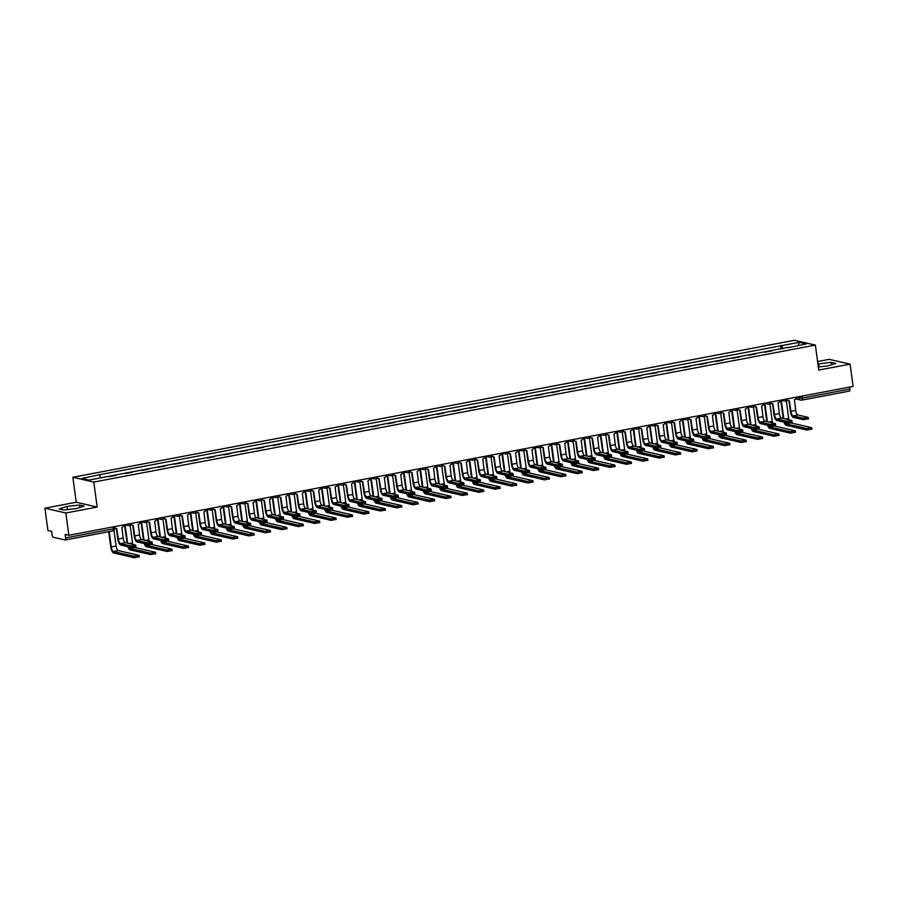 <?xml version="1.0" encoding="UTF-8"?>
<svg xmlns="http://www.w3.org/2000/svg" width="898" height="898" viewBox="0 0 898 898"><rect width="100%" height="100%" fill="white"/><g stroke="black" fill="none" stroke-linecap="round" stroke-linejoin="round"><path stroke-width="1.35" d="M44.9 508.189L65.835 512.994L68.854 535.287L853.1 386.421L850.08 364.128L818.751 370.077L815.373 345.09L794.438 340.286L72.861 477.265L76.24 502.24L44.9 508.189L47.92 530.482L51.624 531.335L52.095 534.804A2.279 0.797 -100.7 0 0 53.229 537.24L65.083 539.956A2.279 0.797 -100.7 0 0 65.206 539.967A2.279 0.797 -100.7 0 0 65.61 537.913L113.249 528.866L114.675 528.372L114.439 526.632M850.08 364.128L829.146 359.323L817.595 361.512M65.835 512.994L97.175 507.044L93.796 482.069L815.373 345.09M68.854 535.287L65.15 534.433L65.61 537.913M849.598 387.083L849.867 389.047A2.279 0.797 79.3 0 1 849.452 391.09A2.279 0.797 79.3 0 1 849.328 391.09L801.925 400.093M764.726 352.207L772.145 350.792M755.734 353.913L748.797 355.226M739.335 357.022L732.398 358.347M722.935 360.143L715.987 361.456M706.524 363.252L699.587 364.566M690.124 366.362L683.187 367.686M673.713 369.482L666.776 370.795M657.314 372.591L650.376 373.916M640.914 375.712L633.966 377.025M624.503 378.821L617.566 380.135M608.103 381.931L601.166 383.255M591.692 385.051L584.755 386.365M575.292 388.161L568.355 389.485M558.893 391.281L551.944 392.594M542.482 394.39L535.545 395.704M526.082 397.511L519.145 398.824M509.671 400.62L502.734 401.934M493.271 403.73L486.334 405.054M476.872 406.85L469.923 408.163M460.461 409.959L453.524 411.284M444.061 413.08L437.124 414.393M427.65 416.189L420.713 417.503M411.25 419.299L404.313 420.623M394.851 422.419L387.902 423.733M378.44 425.529L371.503 426.853M362.04 428.649L355.103 429.962M345.629 431.758L338.692 433.072M329.229 434.868L322.292 436.192M312.83 437.988L305.881 439.302M296.419 441.098L289.482 442.422M280.019 444.218L273.082 445.531M263.608 447.327L256.671 448.641M247.208 450.437L240.271 451.761M230.808 453.557L223.86 454.871M214.398 456.667L207.46 457.991M197.998 459.787L191.061 461.101M181.587 462.897L174.65 464.21M165.187 466.017L158.25 467.33M148.787 469.126L141.839 470.44M132.376 472.236L125.439 473.56M115.977 475.356L109.04 476.67M783.067 348.727L781.619 345.64L799.287 342.284L806.314 343.9L788.534 347.683M781.619 345.64L98.6 474.874L81.909 478.454L88.947 480.071L788.646 347.245M72.861 477.265L93.796 482.069M818.325 366.968L827.978 365.89L835.802 363.432L831.133 362.354L817.921 363.982M76.24 502.24L97.175 507.044M63.859 509.963L76.33 508.571L84.154 506.113L79.484 505.035L67.002 506.427L59.189 508.897L63.859 509.963M781.125 349.086L780.631 345.416M99.577 475.109L100.845 477.815M799.287 342.284L798.21 345.438M819.077 366.878L818.65 363.746M831.458 364.79L831.133 362.354M67.429 509.559L67.002 506.427M79.81 507.471L79.484 505.035M808.301 418.782L803.463 419.703L803.272 418.244L808.29 417.435L797.873 414.977A4.277 1.493 79.3 0 1 795.729 410.42L794.449 399.745A2.279 2.122 102.9 0 0 796.268 397.208M788.938 400.755L790.352 411.205A5.77 2.009 -100.7 0 0 793.226 417.357L803.463 419.703M788.22 400.631A2.279 2.122 -77.1 0 1 786.738 399.767M786.94 399.127A2.279 2.122 102.9 0 0 789.297 400.721L790.891 411.34A4.277 1.493 79.3 0 0 793.035 415.897L803.272 418.244M811.736 429.121L806.898 430.041L806.696 428.582L811.534 427.661L790.824 422.913A4.277 1.493 79.3 0 1 790.319 422.599M783.763 418.614L781.294 400.328M788.983 419.815A4.277 1.493 79.3 0 1 788.691 418.356L786.266 400.418M780.744 400.205L783.224 418.49M783.999 422.116A5.77 2.009 -100.7 0 0 786.188 425.293L806.898 430.041M806.696 428.582L785.986 423.834A4.277 1.493 79.3 0 1 784.672 422.262M791.901 421.892L787.063 422.812L786.873 421.353L791.89 420.545L781.462 418.086A4.277 1.493 79.3 0 1 779.329 413.529L778.05 402.854A2.279 2.122 102.9 0 0 779.857 400.317M772.538 403.876L773.941 414.326A5.77 2.009 -100.7 0 0 776.826 420.466L787.063 422.812M771.809 403.741A2.279 2.122 -77.1 0 1 770.338 402.876M770.529 402.237A2.279 2.122 102.9 0 0 772.897 403.831L774.491 414.449A4.277 1.493 79.3 0 0 776.624 419.007L786.873 421.353M775.502 425.012L770.664 425.933L770.462 424.473L775.479 423.665L765.062 421.207A4.277 1.493 79.3 0 1 762.918 416.65L761.639 405.975A2.279 2.122 102.9 0 0 763.457 403.438M756.127 406.985L757.542 417.435A5.77 2.009 -100.7 0 0 760.426 423.575L770.664 425.933M755.409 406.85A2.279 2.122 -77.1 0 1 753.927 405.997M754.129 405.357A2.279 2.122 102.9 0 0 756.486 406.951L758.092 417.559A4.277 1.493 79.3 0 0 760.224 422.127L770.462 424.473M795.325 432.23L790.487 433.15L790.296 431.702L795.134 430.782L774.424 426.034A4.277 1.493 79.3 0 1 773.908 425.719M767.363 421.734L764.883 403.449M772.572 422.924A4.277 1.493 79.3 0 1 772.28 421.465L769.855 403.528M764.344 403.314L766.813 421.611M767.588 425.225A5.77 2.009 -100.7 0 0 769.788 428.402L790.487 433.15M790.296 431.702L769.586 426.943A4.277 1.493 79.3 0 1 768.273 425.383M778.925 435.35L774.087 436.271L773.885 434.812L778.723 433.891L758.024 429.143A4.277 1.493 79.3 0 1 757.508 428.829M750.952 424.844L748.483 406.558M756.172 426.045A4.277 1.493 79.3 0 1 755.88 424.586L753.456 406.637M747.944 406.435L750.414 424.72M751.188 428.335A5.77 2.009 -100.7 0 0 753.377 431.523L774.087 436.271M773.885 434.812L753.186 430.063A4.277 1.493 79.3 0 1 751.873 428.492M759.091 428.121L754.253 429.042L754.062 427.583L759.079 426.774L748.663 424.316A4.277 1.493 79.3 0 1 746.519 419.759L745.239 409.084A2.279 2.122 102.9 0 0 747.046 406.547M739.728 410.094L741.142 420.556A5.77 2.009 -100.7 0 0 744.015 426.696L754.253 429.042M739.009 409.971A2.279 2.122 -77.1 0 1 737.527 409.106M737.729 408.467A2.279 2.122 102.9 0 0 740.087 410.06L741.681 420.679A4.277 1.493 79.3 0 0 743.825 425.237L754.062 427.583M742.691 431.242L737.853 432.151L737.651 430.703L742.68 429.884L732.252 427.437A4.277 1.493 79.3 0 1 730.119 422.868L728.839 412.204A2.279 2.122 102.9 0 0 730.646 409.668M723.317 413.215L724.731 423.665A5.77 2.009 -100.7 0 0 727.616 429.805L737.853 432.151M722.598 413.08A2.279 2.122 -77.1 0 1 721.116 412.216M721.319 411.587A2.279 2.122 102.9 0 0 723.676 413.181L725.281 423.789A4.277 1.493 79.3 0 0 727.414 428.357L737.651 430.703M726.28 434.351L721.442 435.272L721.251 433.813L726.269 433.004L715.852 430.546A4.277 1.493 79.3 0 1 713.708 425.989L712.428 415.314A2.279 2.122 102.9 0 0 714.247 412.777M706.917 416.324L708.331 426.774A5.77 2.009 -100.7 0 0 711.205 432.926L721.442 435.272M706.198 416.201A2.279 2.122 -77.1 0 1 704.717 415.336M704.919 414.696A2.279 2.122 102.9 0 0 707.276 416.29L708.87 426.909A4.277 1.493 79.3 0 0 711.014 431.467L721.251 433.813M762.514 438.46L757.688 439.38L757.485 437.921L762.323 437.012L741.613 432.252A4.277 1.493 79.3 0 1 741.108 431.938M734.553 427.964L732.083 409.668M739.761 429.154A4.277 1.493 79.3 0 1 739.481 427.695L737.056 409.757M731.533 409.544L734.003 427.841M734.789 431.455A5.77 2.009 -100.7 0 0 736.977 434.632L757.688 439.38M757.485 437.921L736.775 433.173A4.277 1.493 79.3 0 1 735.462 431.612M746.115 441.58L741.277 442.49L741.086 441.041L745.924 440.121L725.214 435.373A4.277 1.493 79.3 0 1 724.697 435.059M718.142 431.074L715.672 412.788M723.361 432.275A4.277 1.493 79.3 0 1 723.07 430.804L720.645 412.867M715.134 412.665L717.603 430.95M718.378 434.565A5.77 2.009 -100.7 0 0 720.566 437.741L741.277 442.49M741.086 441.041L720.376 436.293A4.277 1.493 79.3 0 1 719.062 434.722M729.715 444.69L724.877 445.61L724.675 444.151L729.513 443.23L708.803 438.482A4.277 1.493 79.3 0 1 708.298 438.168M701.742 434.183L699.273 415.897M706.962 435.384A4.277 1.493 79.3 0 1 706.67 433.925L704.245 415.987M698.723 415.774L701.203 434.06M701.978 437.685A5.77 2.009 -100.7 0 0 704.167 440.862L724.877 445.61M724.675 444.151L703.965 439.403A4.277 1.493 79.3 0 1 702.651 437.831M709.88 437.461L705.042 438.381L704.851 436.933L709.869 436.114L699.441 433.667A4.277 1.493 79.3 0 1 697.308 429.098L696.029 418.423A2.279 2.122 102.9 0 0 697.836 415.886M690.517 419.445L691.92 429.895A5.77 2.009 -100.7 0 0 694.805 436.035L705.042 438.381M689.787 419.31A2.279 2.122 -77.1 0 1 688.317 418.446M688.508 417.806A2.279 2.122 102.9 0 0 690.876 419.411L692.47 430.019A4.277 1.493 79.3 0 0 694.603 434.576L704.851 436.933M713.304 447.799L708.466 448.719L708.275 447.271L713.113 446.351L692.403 441.603A4.277 1.493 79.3 0 1 691.887 441.288M685.342 437.304L682.862 419.018M690.551 438.493A4.277 1.493 79.3 0 1 690.259 437.034L687.834 419.097M682.323 418.895L684.792 437.18M685.567 440.795A5.77 2.009 -100.7 0 0 687.767 443.971L708.466 448.719M708.275 447.271L687.565 442.512A4.277 1.493 79.3 0 1 686.252 440.952M693.481 440.581L688.643 441.502L688.44 440.042L693.458 439.234L683.041 436.776A4.277 1.493 79.3 0 1 680.897 432.219L679.618 421.544A2.279 2.122 102.9 0 0 681.436 419.007M674.106 422.554L675.52 433.004A5.77 2.009 -100.7 0 0 678.405 439.144L688.643 441.502M673.388 422.419A2.279 2.122 -77.1 0 1 671.906 421.566M672.108 420.926A2.279 2.122 102.9 0 0 674.465 422.52L676.071 433.128A4.277 1.493 79.3 0 0 678.203 437.696L688.44 440.042M696.904 450.919L692.066 451.84L691.864 450.381L696.702 449.46L676.003 444.712A4.277 1.493 79.3 0 1 675.487 444.398M668.931 440.413L666.462 422.127M674.151 441.614A4.277 1.493 79.3 0 1 673.859 440.155L671.435 422.217M665.923 422.004L668.393 440.289M669.167 443.904A5.77 2.009 -100.7 0 0 671.356 447.092L692.066 451.84M691.864 450.381L671.165 445.632A4.277 1.493 79.3 0 1 669.852 444.061M677.07 443.691L672.232 444.611L672.041 443.152L677.058 442.344L666.642 439.885A4.277 1.493 79.3 0 1 664.498 435.328L663.218 424.653A2.279 2.122 102.9 0 0 665.025 422.116M657.706 425.674L659.121 436.125A5.77 2.009 -100.7 0 0 661.994 442.265L672.232 444.611M656.988 425.54A2.279 2.122 -77.1 0 1 655.506 424.675M655.708 424.036A2.279 2.122 102.9 0 0 658.066 425.63L659.66 436.248A4.277 1.493 79.3 0 0 661.804 440.806L672.041 443.152M680.493 454.029L675.666 454.949L675.464 453.49L680.302 452.581L659.592 447.821A4.277 1.493 79.3 0 1 659.087 447.507M652.532 443.533L650.062 425.237M657.74 444.723A4.277 1.493 79.3 0 1 657.459 443.264L655.035 425.326M649.512 425.113L651.982 443.41M652.767 447.024A5.77 2.009 -100.7 0 0 654.956 450.201L675.666 454.949M675.464 453.49L654.754 448.742A4.277 1.493 79.3 0 1 653.441 447.182M660.67 446.811L655.832 447.72L655.63 446.272L660.659 445.453L650.231 443.006A4.277 1.493 79.3 0 1 648.098 438.437L646.818 427.774A2.279 2.122 102.9 0 0 648.625 425.237M641.295 428.784L642.71 439.234A5.77 2.009 -100.7 0 0 645.595 445.374L655.832 447.72M640.577 428.649A2.279 2.122 -77.1 0 1 639.095 427.785M639.297 427.156A2.279 2.122 102.9 0 0 641.655 428.75L643.26 439.358A4.277 1.493 79.3 0 0 645.393 443.926L655.63 446.272M664.093 457.149L659.255 458.07L659.065 456.611L663.903 455.69L643.192 450.942A4.277 1.493 79.3 0 1 642.676 450.628M636.121 446.643L633.651 428.357M641.34 447.844A4.277 1.493 79.3 0 1 641.049 446.385L638.624 428.436M633.112 428.234L635.582 446.519M636.356 450.134A5.77 2.009 -100.7 0 0 638.545 453.31L659.255 458.07M659.065 456.611L638.355 451.862A4.277 1.493 79.3 0 1 637.041 450.291M644.259 449.92L639.421 450.841L639.23 449.382L644.248 448.573L633.831 446.115A4.277 1.493 79.3 0 1 631.687 441.558L630.407 430.883A2.279 2.122 102.9 0 0 632.226 428.346M624.896 431.893L626.31 442.344A5.77 2.009 -100.7 0 0 629.184 448.495L639.421 450.841M624.177 431.77A2.279 2.122 -77.1 0 1 622.696 430.905M622.898 430.265A2.279 2.122 102.9 0 0 625.255 431.859L626.849 442.478A4.277 1.493 79.3 0 0 628.993 447.036L639.23 449.382M647.694 460.259L642.856 461.179L642.654 459.72L647.492 458.799L626.782 454.051A4.277 1.493 79.3 0 1 626.276 453.737M619.721 449.763L617.252 431.467M624.941 450.953A4.277 1.493 79.3 0 1 624.649 449.494L622.224 431.556M616.702 431.343L619.182 449.629M619.957 453.254A5.77 2.009 -100.7 0 0 622.146 456.431L642.856 461.179M642.654 459.72L621.944 454.972A4.277 1.493 79.3 0 1 620.63 453.411M627.859 453.041L623.021 453.95L622.83 452.502L627.848 451.683L617.42 449.236A4.277 1.493 79.3 0 1 615.287 444.667L614.008 433.992A2.279 2.122 102.9 0 0 615.815 431.467M608.496 435.014L609.899 445.464A5.77 2.009 -100.7 0 0 612.784 451.604L623.021 453.95M607.766 434.879A2.279 2.122 -77.1 0 1 606.296 434.015M606.487 433.375A2.279 2.122 102.9 0 0 608.855 434.98L610.449 445.588A4.277 1.493 79.3 0 0 612.582 450.145L622.83 452.502M631.283 463.379L626.445 464.288L626.254 462.84L631.092 461.92L610.382 457.172A4.277 1.493 79.3 0 1 609.865 456.858M603.321 452.873L600.841 434.587M608.53 454.062A4.277 1.493 79.3 0 1 608.238 452.603L605.813 434.666M600.302 434.464L602.771 452.749M603.546 456.364A5.77 2.009 -100.7 0 0 605.746 459.54L626.445 464.288M626.254 462.84L605.544 458.081A4.277 1.493 79.3 0 1 604.231 456.521M611.459 456.15L606.621 457.071L606.419 455.612L611.437 454.803L601.02 452.345A4.277 1.493 79.3 0 1 598.876 447.788L597.597 437.113A2.279 2.122 102.9 0 0 599.415 434.576M592.085 438.123L593.499 448.573A5.77 2.009 -100.7 0 0 596.384 454.725L606.621 457.071M591.367 437.988A2.279 2.122 -77.1 0 1 589.885 437.135M590.087 436.495A2.279 2.122 102.9 0 0 592.444 438.089L594.049 448.697A4.277 1.493 79.3 0 0 596.182 453.266L606.419 455.612M614.883 466.489L610.045 467.409L609.843 465.95L614.681 465.029L593.982 460.281A4.277 1.493 79.3 0 1 593.466 459.967M586.91 455.982L584.441 437.696M592.13 457.183A4.277 1.493 79.3 0 1 591.838 455.724L589.414 437.786M583.891 437.573L586.372 455.858M587.146 459.473A5.77 2.009 -100.7 0 0 589.335 462.661L610.045 467.409M609.843 465.95L589.144 461.202A4.277 1.493 79.3 0 1 587.831 459.63M595.048 459.26L590.211 460.18L590.02 458.721L595.037 457.913L584.62 455.454A4.277 1.493 79.3 0 1 582.476 450.897L581.197 440.222A2.279 2.122 102.9 0 0 583.004 437.685M575.685 441.244L577.1 451.694A5.77 2.009 -100.7 0 0 579.973 457.834L590.211 460.18M574.967 441.109A2.279 2.122 -77.1 0 1 573.485 440.245M573.687 439.605A2.279 2.122 102.9 0 0 576.045 441.199L577.639 451.817A4.277 1.493 79.3 0 0 579.782 456.375L590.02 458.721M598.472 469.598L593.645 470.518L593.443 469.059L598.281 468.15L577.571 463.402A4.277 1.493 79.3 0 1 577.066 463.076M570.511 459.103L568.041 440.817M575.719 460.292A4.277 1.493 79.3 0 1 575.438 458.833L573.014 440.896M567.491 440.682L569.961 458.979M570.746 462.593A5.77 2.009 -100.7 0 0 572.935 465.77L593.645 470.518M593.443 469.059L572.733 464.311A4.277 1.493 79.3 0 1 571.42 462.751M578.649 462.38L573.811 463.301L573.609 461.841L578.638 461.033L568.21 458.575A4.277 1.493 79.3 0 1 566.077 454.006L564.797 443.343A2.279 2.122 102.9 0 0 566.604 440.806M559.274 444.353L560.689 454.803A5.77 2.009 -100.7 0 0 563.574 460.943L573.811 463.301M558.556 444.218A2.279 2.122 -77.1 0 1 557.074 443.354M557.276 442.725A2.279 2.122 102.9 0 0 559.634 444.319L561.239 454.927A4.277 1.493 79.3 0 0 563.372 459.495L573.609 461.841M582.072 472.718L577.234 473.639L577.044 472.18L581.882 471.259L561.171 466.511A4.277 1.493 79.3 0 1 560.655 466.197M554.1 462.212L551.63 443.926M559.319 463.413A4.277 1.493 79.3 0 1 559.027 461.954L556.603 444.005M551.091 443.803L553.561 462.088M554.335 465.703A5.77 2.009 -100.7 0 0 556.524 468.879L577.234 473.639M577.044 472.18L556.333 467.431A4.277 1.493 79.3 0 1 555.02 465.86M562.238 465.49L557.4 466.41L557.209 464.951L562.227 464.143L551.81 461.684A4.277 1.493 79.3 0 1 549.666 457.127L548.386 446.452A2.279 2.122 102.9 0 0 550.205 443.915M542.875 447.462L544.289 457.924A5.77 2.009 -100.7 0 0 547.163 464.064L557.4 466.41M542.156 447.339A2.279 2.122 -77.1 0 1 540.675 446.474M540.877 445.835A2.279 2.122 102.9 0 0 543.234 447.429L544.828 458.047A4.277 1.493 79.3 0 0 546.972 462.605L557.209 464.951M565.673 475.828L560.835 476.748L560.633 475.289L565.471 474.369L544.76 469.62A4.277 1.493 79.3 0 1 544.255 469.306M537.7 465.332L535.23 447.036M542.92 466.522A4.277 1.493 79.3 0 1 542.628 465.063L540.203 447.125M534.68 446.912L537.161 465.198M537.936 468.823A5.77 2.009 -100.7 0 0 540.125 472L560.835 476.748M560.633 475.289L539.923 470.541A4.277 1.493 79.3 0 1 538.609 468.981M545.838 468.61L541 469.519L540.809 468.071L545.827 467.252L535.399 464.805A4.277 1.493 79.3 0 1 533.266 460.236L531.986 449.572A2.279 2.122 102.9 0 0 533.794 447.036M526.475 450.583L527.878 461.033A5.77 2.009 -100.7 0 0 530.763 467.173L541 469.519M525.745 450.448A2.279 2.122 -77.1 0 1 524.275 449.584M524.466 448.955A2.279 2.122 102.9 0 0 526.834 450.549L528.428 461.157A4.277 1.493 79.3 0 0 530.561 465.714L540.809 468.071M549.262 478.948L544.424 479.858L544.233 478.41L549.071 477.489L528.361 472.741A4.277 1.493 79.3 0 1 527.844 472.427M521.3 468.442L518.82 450.156M526.509 469.643A4.277 1.493 79.3 0 1 526.217 468.172L523.792 450.235M518.281 450.033L520.75 468.318M521.525 471.933A5.77 2.009 -100.7 0 0 523.725 475.109L544.424 479.858M544.233 478.41L523.523 473.661A4.277 1.493 79.3 0 1 522.209 472.09M529.438 471.719L524.6 472.64L524.398 471.181L529.416 470.372L518.999 467.914A4.277 1.493 79.3 0 1 516.855 463.357L515.575 452.682A2.279 2.122 102.9 0 0 517.394 450.145M510.064 453.692L511.478 464.143A5.77 2.009 -100.7 0 0 514.363 470.294L524.6 472.64M509.346 453.557A2.279 2.122 -77.1 0 1 507.864 452.704M508.066 452.064A2.279 2.122 102.9 0 0 510.423 453.658L512.028 464.266A4.277 1.493 79.3 0 0 514.161 468.835L524.398 471.181M532.862 482.058L528.024 482.978L527.822 481.519L532.66 480.598L511.961 475.85A4.277 1.493 79.3 0 1 511.445 475.536M504.889 471.551L502.42 453.266M510.109 472.752A4.277 1.493 79.3 0 1 509.817 471.293L507.392 453.355M501.87 453.142L504.35 471.428M505.125 475.053A5.77 2.009 -100.7 0 0 507.314 478.23L528.024 482.978M527.822 481.519L507.123 476.771A4.277 1.493 79.3 0 1 505.81 475.199M513.027 474.829L508.189 475.749L507.999 474.29L513.016 473.482L502.599 471.023A4.277 1.493 79.3 0 1 500.455 466.466L499.176 455.791A2.279 2.122 102.9 0 0 500.983 453.254M493.664 456.813L495.079 467.263A5.77 2.009 -100.7 0 0 497.952 473.403L508.189 475.749M492.946 456.678A2.279 2.122 -77.1 0 1 491.464 455.814M491.666 455.174A2.279 2.122 102.9 0 0 494.023 456.768L495.617 467.387A4.277 1.493 79.3 0 0 497.761 471.944L507.999 474.29M516.451 485.167L511.624 486.087L511.422 484.628L516.26 483.719L495.55 478.971A4.277 1.493 79.3 0 1 495.045 478.656M488.49 474.672L486.02 456.386M493.698 475.861A4.277 1.493 79.3 0 1 493.417 474.402L490.993 456.465M485.47 456.251L487.94 474.548M488.725 478.163A5.77 2.009 -100.7 0 0 490.914 481.339L511.624 486.087M511.422 484.628L490.712 479.88A4.277 1.493 79.3 0 1 489.399 478.32M496.628 477.949L491.79 478.87L491.588 477.41L496.616 476.602L486.188 474.144A4.277 1.493 79.3 0 1 484.056 469.587L482.776 458.912A2.279 2.122 102.9 0 0 484.583 456.375M477.253 459.922L478.668 470.372A5.77 2.009 -100.7 0 0 481.553 476.512L491.79 478.87M476.535 459.787A2.279 2.122 -77.1 0 1 475.053 458.923M475.255 458.294A2.279 2.122 102.9 0 0 477.613 459.888L479.218 470.496A4.277 1.493 79.3 0 0 481.35 475.064L491.588 477.41M500.051 488.288L495.213 489.208L495.023 487.749L499.86 486.828L479.15 482.08A4.277 1.493 79.3 0 1 478.634 481.766M472.079 477.781L469.609 459.495M477.298 478.982A4.277 1.493 79.3 0 1 477.006 477.523L474.582 459.574M469.07 459.372L471.54 477.657M472.314 481.272A5.77 2.009 -100.7 0 0 474.503 484.46L495.213 489.208M495.023 487.749L474.312 483.001A4.277 1.493 79.3 0 1 472.999 481.429M480.217 481.059L475.379 481.979L475.188 480.52L480.206 479.712L469.789 477.253A4.277 1.493 79.3 0 1 467.645 472.696L466.365 462.021A2.279 2.122 102.9 0 0 468.184 459.484M460.854 463.031L462.268 473.493A5.77 2.009 -100.7 0 0 465.142 479.633L475.379 481.979M460.135 462.908A2.279 2.122 -77.1 0 1 458.654 462.043M458.856 461.404A2.279 2.122 102.9 0 0 461.213 462.998L462.807 473.616A4.277 1.493 79.3 0 0 464.951 478.174L475.188 480.52M483.652 491.397L478.814 492.317L478.612 490.858L483.45 489.938L462.739 485.189A4.277 1.493 79.3 0 1 462.234 484.875M455.679 480.901L453.209 462.605M460.899 482.091A4.277 1.493 79.3 0 1 460.607 480.632L458.182 462.695M452.659 462.481L455.14 480.778M455.915 484.392A5.77 2.009 -100.7 0 0 458.103 487.569L478.814 492.317M478.612 490.858L457.901 486.11A4.277 1.493 79.3 0 1 456.588 484.55M463.817 484.179L458.979 485.088L458.788 483.64L463.806 482.821L453.378 480.374A4.277 1.493 79.3 0 1 451.245 475.805L449.965 465.142A2.279 2.122 102.9 0 0 451.773 462.605M444.454 466.152L445.857 476.602A5.77 2.009 -100.7 0 0 448.742 482.742L458.979 485.088M443.724 466.017A2.279 2.122 -77.1 0 1 442.254 465.153M442.445 464.524A2.279 2.122 102.9 0 0 444.813 466.118L446.407 476.726A4.277 1.493 79.3 0 0 448.54 481.283L458.788 483.64M467.241 494.517L462.403 495.427L462.212 493.979L467.05 493.058L446.34 488.31A4.277 1.493 79.3 0 1 445.823 487.996M439.279 484.011L436.798 465.725M444.488 485.212A4.277 1.493 79.3 0 1 444.196 483.741L441.771 465.804M436.26 465.602L438.729 483.887M439.504 487.502A5.77 2.009 -100.7 0 0 441.704 490.678L462.403 495.427M462.212 493.979L441.502 489.23A4.277 1.493 79.3 0 1 440.188 487.659M447.417 487.288L442.579 488.209L442.377 486.75L447.395 485.941L436.978 483.483A4.277 1.493 79.3 0 1 434.834 478.926L433.554 468.251A2.279 2.122 102.9 0 0 435.373 465.714M428.043 469.261L429.457 479.712A5.77 2.009 -100.7 0 0 432.342 485.863L442.579 488.209M427.325 469.138A2.279 2.122 -77.1 0 1 425.843 468.273M426.045 467.634A2.279 2.122 102.9 0 0 428.402 469.227L430.007 479.846A4.277 1.493 79.3 0 0 432.14 484.404L442.377 486.75M450.841 497.627L446.003 498.547L445.801 497.088L450.639 496.167L429.94 491.419A4.277 1.493 79.3 0 1 429.424 491.105M422.868 487.12L420.399 468.835M428.088 488.321A4.277 1.493 79.3 0 1 427.796 486.862L425.371 468.924M419.849 468.711L422.329 486.997M423.104 490.622A5.77 2.009 -100.7 0 0 425.293 493.799L446.003 498.547M445.801 497.088L425.102 492.34A4.277 1.493 79.3 0 1 423.789 490.768M431.006 490.398L426.168 491.318L425.978 489.859L430.995 489.051L420.578 486.593A4.277 1.493 79.3 0 1 418.434 482.035L417.155 471.36A2.279 2.122 102.9 0 0 418.962 468.823M411.643 472.382L413.058 482.832A5.77 2.009 -100.7 0 0 415.931 488.972L426.168 491.318M410.925 472.247A2.279 2.122 -77.1 0 1 409.443 471.383M409.645 470.743A2.279 2.122 102.9 0 0 412.002 472.348L413.596 482.956A4.277 1.493 79.3 0 0 415.74 487.513L425.978 489.859M434.43 500.736L429.603 501.656L429.401 500.208L434.239 499.288L413.529 494.54A4.277 1.493 79.3 0 1 413.024 494.226M406.468 490.241L403.999 471.955M411.677 491.431A4.277 1.493 79.3 0 1 411.396 489.971L408.972 472.034M403.449 471.832L405.918 490.117M406.704 493.732A5.77 2.009 -100.7 0 0 408.893 496.908L429.603 501.656M429.401 500.208L408.691 495.449A4.277 1.493 79.3 0 1 407.378 493.889M414.607 493.518L409.769 494.439L409.567 492.98L414.595 492.171L404.167 489.713A4.277 1.493 79.3 0 1 402.035 485.156L400.755 474.481A2.279 2.122 102.9 0 0 402.562 471.944M395.232 475.491L396.647 485.941A5.77 2.009 -100.7 0 0 399.531 492.082L409.769 494.439M394.514 475.356A2.279 2.122 -77.1 0 1 393.032 474.503M393.234 473.863A2.279 2.122 102.9 0 0 395.591 475.457L397.197 486.065A4.277 1.493 79.3 0 0 399.329 490.634L409.567 492.98M418.03 503.857L413.192 504.777L413.001 503.318L417.839 502.397L397.129 497.649A4.277 1.493 79.3 0 1 396.613 497.335M390.058 493.35L387.588 475.064M395.277 494.551A4.277 1.493 79.3 0 1 394.985 493.092L392.561 475.143M387.049 474.941L389.519 493.226M390.293 496.841A5.77 2.009 -100.7 0 0 392.482 500.029L413.192 504.777M413.001 503.318L392.291 498.57A4.277 1.493 79.3 0 1 390.978 496.998M398.196 496.628L393.358 497.548L393.167 496.089L398.184 495.281L387.768 492.822A4.277 1.493 79.3 0 1 385.624 488.265L384.344 477.59A2.279 2.122 102.9 0 0 386.162 475.053M378.833 478.6L380.247 489.062A5.77 2.009 -100.7 0 0 383.12 495.202L393.358 497.548M378.114 478.477A2.279 2.122 -77.1 0 1 376.632 477.613M376.834 476.973A2.279 2.122 102.9 0 0 379.192 478.567L380.786 489.186A4.277 1.493 79.3 0 0 382.93 493.743L393.167 496.089M401.631 506.966L396.793 507.886L396.59 506.427L401.428 505.518L380.718 500.758A4.277 1.493 79.3 0 1 380.213 500.444M373.658 496.471L371.188 478.174M378.877 497.66A4.277 1.493 79.3 0 1 378.586 496.201L376.161 478.264M370.638 478.05L373.119 496.347M373.894 499.962A5.77 2.009 -100.7 0 0 376.082 503.138L396.793 507.886M396.59 506.427L375.88 501.679A4.277 1.493 79.3 0 1 374.567 500.119M381.796 499.748L376.958 500.657L376.767 499.209L381.785 498.39L371.357 495.943A4.277 1.493 79.3 0 1 369.224 491.374L367.944 480.711A2.279 2.122 102.9 0 0 369.751 478.174M362.433 481.721L363.836 492.171A5.77 2.009 -100.7 0 0 366.721 498.311L376.958 500.657M361.703 481.586A2.279 2.122 -77.1 0 1 360.233 480.722M360.424 480.093A2.279 2.122 102.9 0 0 362.792 481.687L364.386 492.295A4.277 1.493 79.3 0 0 366.519 496.863L376.767 499.209M385.22 510.086L380.382 510.996L380.191 509.548L385.029 508.627L364.319 503.879A4.277 1.493 79.3 0 1 363.802 503.565M357.258 499.58L354.777 481.294M362.466 500.781A4.277 1.493 79.3 0 1 362.175 499.322L359.75 481.373M354.239 481.171L356.708 499.456M357.483 503.071A5.77 2.009 -100.7 0 0 359.683 506.248L380.382 510.996M380.191 509.548L359.481 504.799A4.277 1.493 79.3 0 1 358.167 503.228M365.396 502.858L360.558 503.778L360.356 502.319L365.374 501.511L354.957 499.052A4.277 1.493 79.3 0 1 352.813 494.495L351.533 483.82A2.279 2.122 102.9 0 0 353.352 481.283M346.022 484.83L347.436 495.281A5.77 2.009 -100.7 0 0 350.321 501.432L360.558 503.778M345.303 484.707A2.279 2.122 -77.1 0 1 343.822 483.842M344.024 483.203A2.279 2.122 102.9 0 0 346.381 484.797L347.986 495.415A4.277 1.493 79.3 0 0 350.119 499.973L360.356 502.319M368.82 513.196L363.982 514.116L363.78 512.657L368.618 511.737L347.919 506.988A4.277 1.493 79.3 0 1 347.403 506.674M340.847 502.689L338.378 484.404M346.067 503.89A4.277 1.493 79.3 0 1 345.775 502.431L343.35 484.493M337.828 484.28L340.308 502.566M341.083 506.191A5.77 2.009 -100.7 0 0 343.272 509.368L363.982 514.116M363.78 512.657L343.081 507.909A4.277 1.493 79.3 0 1 341.768 506.337M348.985 505.967L344.147 506.887L343.956 505.439L348.974 504.62L338.557 502.173A4.277 1.493 79.3 0 1 336.413 497.604L335.134 486.929A2.279 2.122 102.9 0 0 336.941 484.392M329.622 487.951L331.036 498.401A5.77 2.009 -100.7 0 0 333.91 504.541L344.147 506.887M328.904 487.816A2.279 2.122 -77.1 0 1 327.422 486.952M327.624 486.312A2.279 2.122 102.9 0 0 329.981 487.917L331.575 498.525A4.277 1.493 79.3 0 0 333.719 503.082L343.956 505.439M352.409 516.316L347.582 517.226L347.38 515.778L352.218 514.857L331.508 510.109A4.277 1.493 79.3 0 1 331.003 509.795M324.447 505.81L321.978 487.524M329.656 507A4.277 1.493 79.3 0 1 329.375 505.54L326.951 487.603M321.428 487.401L323.897 505.686M324.683 509.301A5.77 2.009 -100.7 0 0 326.872 512.477L347.582 517.226M347.38 515.778L326.67 511.018A4.277 1.493 79.3 0 1 325.357 509.458M332.586 509.087L327.748 510.008L327.546 508.549L332.574 507.74L322.146 505.282A4.277 1.493 79.3 0 1 320.014 500.725L318.734 490.05A2.279 2.122 102.9 0 0 320.541 487.513M313.211 491.06L314.626 501.511A5.77 2.009 -100.7 0 0 317.51 507.651L327.748 510.008M312.493 490.925A2.279 2.122 -77.1 0 1 311.011 490.072M311.213 489.432A2.279 2.122 102.9 0 0 313.57 491.026L315.176 501.634A4.277 1.493 79.3 0 0 317.308 506.203L327.546 508.549M336.009 519.426L331.171 520.346L330.98 518.887L335.818 517.966L315.108 513.218A4.277 1.493 79.3 0 1 314.592 512.904M308.036 508.919L305.567 490.634M313.256 510.12A4.277 1.493 79.3 0 1 312.964 508.661L310.54 490.723M305.028 490.51L307.498 508.796M308.272 512.41A5.77 2.009 -100.7 0 0 310.461 515.598L331.171 520.346M330.98 518.887L310.27 514.139A4.277 1.493 79.3 0 1 308.957 512.567M319.609 522.535L314.771 523.455L314.569 521.996L319.407 521.087L298.697 516.328A4.277 1.493 79.3 0 1 298.192 516.013M291.637 512.04L289.167 493.743M296.856 513.229A4.277 1.493 79.3 0 1 296.565 511.77L294.14 493.833M288.617 493.619L291.098 511.916M291.872 515.531A5.77 2.009 -100.7 0 0 294.061 518.707L314.771 523.455M314.569 521.996L293.859 517.248A4.277 1.493 79.3 0 1 292.546 515.688M303.198 525.656L298.361 526.576L298.17 525.117L303.008 524.196L282.298 519.448A4.277 1.493 79.3 0 1 281.781 519.134M275.237 515.149L272.756 496.863M280.445 516.35A4.277 1.493 79.3 0 1 280.154 514.891L277.729 496.942M272.217 496.74L274.687 515.025M275.462 518.64A5.77 2.009 -100.7 0 0 277.662 521.817L298.361 526.576M298.17 525.117L277.46 520.369A4.277 1.493 79.3 0 1 276.146 518.797M316.175 512.197L311.337 513.117L311.146 511.658L316.163 510.85L305.747 508.391A4.277 1.493 79.3 0 1 303.603 503.834L302.323 493.159A2.279 2.122 102.9 0 0 304.141 490.622M296.811 494.181L298.226 504.631A5.77 2.009 -100.7 0 0 301.099 510.771L311.337 513.117M296.093 494.046A2.279 2.122 -77.1 0 1 294.611 493.182M294.813 492.542A2.279 2.122 102.9 0 0 297.171 494.136L298.765 504.755A4.277 1.493 79.3 0 0 300.909 509.312L311.146 511.658M299.775 515.317L294.937 516.238L294.746 514.779L299.764 513.97L289.336 511.512A4.277 1.493 79.3 0 1 287.203 506.943L285.923 496.28A2.279 2.122 102.9 0 0 287.73 493.743M280.412 497.29L281.815 507.74A5.77 2.009 -100.7 0 0 284.7 513.88L294.937 516.238M279.682 497.155A2.279 2.122 -77.1 0 1 278.212 496.291M278.402 495.662A2.279 2.122 102.9 0 0 280.771 497.256L282.365 507.864A4.277 1.493 79.3 0 0 284.498 512.432L294.746 514.779M283.375 518.427L278.537 519.347L278.335 517.888L283.353 517.08L272.936 514.621A4.277 1.493 79.3 0 1 270.792 510.064L269.512 499.389A2.279 2.122 102.9 0 0 271.331 496.852M264.001 500.399L265.415 510.861A5.77 2.009 -100.7 0 0 268.3 517.001L278.537 519.347M263.282 500.276A2.279 2.122 -77.1 0 1 261.801 499.411M262.003 498.772A2.279 2.122 102.9 0 0 264.36 500.366L265.965 510.984A4.277 1.493 79.3 0 0 268.098 515.542L278.335 517.888M286.799 528.765L281.961 529.685L281.759 528.226L286.597 527.306L265.898 522.557A4.277 1.493 79.3 0 1 265.381 522.243M258.826 518.269L256.357 499.973M264.046 519.459A4.277 1.493 79.3 0 1 263.754 518L261.329 500.063M255.807 499.849L258.287 518.135M259.062 521.76A5.77 2.009 -100.7 0 0 261.251 524.937L281.961 529.685M281.759 528.226L261.06 523.478A4.277 1.493 79.3 0 1 259.747 521.918M266.964 521.547L262.126 522.456L261.935 521.008L266.953 520.189L256.536 517.742A4.277 1.493 79.3 0 1 254.392 513.173L253.113 502.498A2.279 2.122 102.9 0 0 254.92 499.973M247.601 503.52L249.015 513.97A5.77 2.009 -100.7 0 0 251.889 520.11L262.126 522.456M246.883 503.385A2.279 2.122 -77.1 0 1 245.401 502.521M245.603 501.881A2.279 2.122 102.9 0 0 247.96 503.486L249.554 514.094A4.277 1.493 79.3 0 0 251.698 518.651L261.935 521.008M270.388 531.885L265.561 532.795L265.359 531.347L270.197 530.426L249.487 525.678A4.277 1.493 79.3 0 1 248.982 525.364M242.426 521.379L239.957 503.093M247.635 522.58A4.277 1.493 79.3 0 1 247.354 521.109L244.929 503.172M239.407 502.97L241.876 521.255M242.662 524.87A5.77 2.009 -100.7 0 0 244.851 528.046L265.561 532.795M265.359 531.347L244.649 526.598A4.277 1.493 79.3 0 1 243.336 525.027M250.564 524.657L245.726 525.577L245.524 524.118L250.553 523.309L240.125 520.851A4.277 1.493 79.3 0 1 237.992 516.294L236.713 505.619A2.279 2.122 102.9 0 0 238.52 503.082M231.19 506.629L232.604 517.08A5.77 2.009 -100.7 0 0 235.489 523.231L245.726 525.577M230.472 506.494A2.279 2.122 -77.1 0 1 228.99 505.641M229.192 505.002A2.279 2.122 102.9 0 0 231.549 506.595L233.154 517.203A4.277 1.493 79.3 0 0 235.287 521.772L245.524 524.118M253.988 534.995L249.15 535.915L248.959 534.456L253.797 533.535L233.087 528.787A4.277 1.493 79.3 0 1 232.571 528.473M226.015 524.488L223.546 506.203M231.235 525.689A4.277 1.493 79.3 0 1 230.943 524.23L228.519 506.292M223.007 506.079L225.477 524.365M226.251 527.979A5.77 2.009 -100.7 0 0 228.44 531.167L249.15 535.915M248.959 534.456L228.249 529.708A4.277 1.493 79.3 0 1 226.936 528.136M234.154 527.766L229.316 528.686L229.125 527.227L234.142 526.419L223.725 523.961A4.277 1.493 79.3 0 1 221.582 519.403L220.302 508.728A2.279 2.122 102.9 0 0 222.12 506.191M214.79 509.75L216.205 520.2A5.77 2.009 -100.7 0 0 219.078 526.34L229.316 528.686M214.072 509.615A2.279 2.122 -77.1 0 1 212.59 508.751M212.792 508.111A2.279 2.122 102.9 0 0 215.15 509.705L216.744 520.324A4.277 1.493 79.3 0 0 218.888 524.881L229.125 527.227M237.588 538.104L232.75 539.024L232.548 537.565L237.386 536.656L216.676 531.908A4.277 1.493 79.3 0 1 216.171 531.582M209.616 527.609L207.146 509.323M214.835 528.799A4.277 1.493 79.3 0 1 214.543 527.339L212.119 509.402M206.596 509.188L209.077 527.485M209.851 531.1A5.77 2.009 -100.7 0 0 212.04 534.276L232.75 539.024M232.548 537.565L211.838 532.817A4.277 1.493 79.3 0 1 210.525 531.257M217.754 530.886L212.916 531.807L212.725 530.348L217.743 529.539L207.315 527.081A4.277 1.493 79.3 0 1 205.182 522.513L203.902 511.849A2.279 2.122 102.9 0 0 205.709 509.312M198.391 512.859L199.794 523.309A5.77 2.009 -100.7 0 0 202.679 529.45L212.916 531.807M197.661 512.724A2.279 2.122 -77.1 0 1 196.191 511.86M196.381 511.231A2.279 2.122 102.9 0 0 198.75 512.825L200.344 523.433A4.277 1.493 79.3 0 0 202.477 528.002L212.725 530.348M201.354 533.996L196.516 534.916L196.314 533.457L201.332 532.649L190.915 530.19A4.277 1.493 79.3 0 1 188.771 525.633L187.491 514.958A2.279 2.122 102.9 0 0 189.31 512.421M181.98 515.968L183.394 526.43A5.77 2.009 -100.7 0 0 186.279 532.57L196.516 534.916M181.261 515.845A2.279 2.122 -77.1 0 1 179.78 514.981M179.982 514.341A2.279 2.122 102.9 0 0 182.339 515.935L183.944 526.554A4.277 1.493 79.3 0 0 186.077 531.111L196.314 533.457M184.943 537.116L180.105 538.025L179.914 536.577L184.932 535.758L174.515 533.311A4.277 1.493 79.3 0 1 172.371 528.742L171.091 518.079A2.279 2.122 102.9 0 0 172.899 515.542M165.58 519.089L166.994 529.539A5.77 2.009 -100.7 0 0 169.868 535.679L180.105 538.025M164.862 518.954A2.279 2.122 -77.1 0 1 163.38 518.09M163.582 517.461A2.279 2.122 102.9 0 0 165.939 519.055L167.533 529.663A4.277 1.493 79.3 0 0 169.677 534.22L179.914 536.577M168.543 540.226L163.705 541.146L163.503 539.687L168.532 538.879L158.104 536.42A4.277 1.493 79.3 0 1 155.971 531.863L154.692 521.188A2.279 2.122 102.9 0 0 156.499 518.651M149.169 522.198L150.583 532.649A5.77 2.009 -100.7 0 0 153.468 538.8L163.705 541.146M148.451 522.064A2.279 2.122 -77.1 0 1 146.969 521.21M147.171 520.571A2.279 2.122 102.9 0 0 149.528 522.165L151.133 532.783A4.277 1.493 79.3 0 0 153.266 537.341L163.503 539.687M152.132 543.335L147.294 544.255L147.104 542.796L152.121 541.988L141.704 539.53A4.277 1.493 79.3 0 1 139.56 534.972L138.281 524.297A2.279 2.122 102.9 0 0 140.099 521.76M132.769 525.319L134.184 535.769A5.77 2.009 -100.7 0 0 137.057 541.909L147.294 544.255M132.051 525.184A2.279 2.122 -77.1 0 1 130.569 524.32M130.771 523.68A2.279 2.122 102.9 0 0 133.129 525.274L134.722 535.893A4.277 1.493 79.3 0 0 136.866 540.45L147.104 542.796M221.177 541.225L216.339 542.145L216.149 540.686L220.987 539.765L200.276 535.017A4.277 1.493 79.3 0 1 199.76 534.703M193.216 530.718L190.735 512.432M198.424 531.919A4.277 1.493 79.3 0 1 198.132 530.46L195.708 512.511M190.196 512.309L192.666 530.595M193.44 534.209A5.77 2.009 -100.7 0 0 195.641 537.386L216.339 542.145M216.149 540.686L195.438 535.938A4.277 1.493 79.3 0 1 194.125 534.366M204.778 544.334L199.94 545.254L199.738 543.795L204.576 542.875L183.877 538.126A4.277 1.493 79.3 0 1 183.36 537.812M176.805 533.839L174.335 515.542M182.025 535.028A4.277 1.493 79.3 0 1 181.733 533.569L179.308 515.632M173.785 515.418L176.266 533.704M177.041 537.33A5.77 2.009 -100.7 0 0 179.23 540.506L199.94 545.254M199.738 543.795L179.039 539.047A4.277 1.493 79.3 0 1 177.725 537.487M188.367 547.454L183.54 548.364L183.338 546.916L188.176 545.995L167.466 541.247A4.277 1.493 79.3 0 1 166.961 540.933M160.405 536.948L157.936 518.662M165.614 538.149A4.277 1.493 79.3 0 1 165.333 536.678L162.908 518.741M157.386 518.539L159.855 536.824M160.641 540.439A5.77 2.009 -100.7 0 0 162.83 543.616L183.54 548.364M183.338 546.916L162.628 542.168A4.277 1.493 79.3 0 1 161.314 540.596M171.967 550.564L167.129 551.484L166.938 550.025L171.776 549.105L151.066 544.356A4.277 1.493 79.3 0 1 150.55 544.042M143.994 540.057L141.525 521.772M149.214 541.258A4.277 1.493 79.3 0 1 148.922 539.799L146.497 521.861M140.986 521.648L143.456 539.934M144.23 543.559A5.77 2.009 -100.7 0 0 146.419 546.736L167.129 551.484M166.938 550.025L146.228 545.277A4.277 1.493 79.3 0 1 144.915 543.705M155.567 553.673L150.729 554.594L150.527 553.134L155.365 552.225L134.655 547.477A4.277 1.493 79.3 0 1 134.15 547.163M127.595 543.178L125.125 524.892M132.814 544.368A4.277 1.493 79.3 0 1 132.522 542.908L130.098 524.971M124.575 524.758L127.056 543.054M127.83 546.669A5.77 2.009 -100.7 0 0 130.019 549.845L150.729 554.594M150.527 553.134L129.817 548.386A4.277 1.493 79.3 0 1 128.504 546.826M135.733 546.455L130.895 547.376L130.704 545.917L135.721 545.108L125.293 542.65A4.277 1.493 79.3 0 1 123.161 538.093L121.881 527.418A2.279 2.122 102.9 0 0 123.688 524.881M116.37 528.428L117.773 538.879A5.77 2.009 -100.7 0 0 120.658 545.019L130.895 547.376M115.64 528.293A2.279 2.122 -77.1 0 1 114.618 527.901M114.529 527.238A2.279 2.122 102.9 0 0 116.729 528.394L118.323 539.002A4.277 1.493 79.3 0 0 120.455 543.571L130.704 545.917M139.156 556.794L134.318 557.714L134.128 556.255L138.965 555.334L118.255 550.586A4.277 1.493 79.3 0 1 116.111 546.029L113.99 530.325M134.128 556.255L113.417 551.507A4.277 1.493 79.3 0 1 111.285 546.938L109.208 531.605M108.692 531.706L110.735 546.815A5.77 2.009 -100.7 0 0 113.619 552.966L134.318 557.714M112.991 526.913L113.249 528.866A2.279 0.797 -100.7 0 1 112.845 530.92A2.279 0.797 -100.7 0 1 112.721 530.92L65.318 539.911M796.268 397.601L802.228 398.083L849.867 389.047M799.074 396.68L799.287 398.297A2.279 2.122 -77.1 0 0 800.881 400.115A2.279 2.279 0 0 0 801.813 400.138A2.279 0.797 -100.7 0 0 802.228 398.083L801.959 396.13M782.753 399.778A2.279 2.122 102.9 0 0 784.987 401.002M766.342 402.888A2.279 2.122 102.9 0 0 768.587 404.122M749.942 405.997A2.279 2.122 102.9 0 0 752.176 407.232M733.531 409.118A2.279 2.122 102.9 0 0 735.776 410.352M717.132 412.227A2.279 2.122 102.9 0 0 719.365 413.462M700.732 415.347A2.279 2.122 102.9 0 0 702.966 416.571M684.321 418.457A2.279 2.122 102.9 0 0 686.566 419.692M667.921 421.566A2.279 2.122 102.9 0 0 670.155 422.801M651.51 424.687A2.279 2.122 102.9 0 0 653.755 425.921M635.111 427.796A2.279 2.122 102.9 0 0 637.344 429.031M618.711 430.917A2.279 2.122 102.9 0 0 620.945 432.14M602.3 434.026A2.279 2.122 102.9 0 0 604.545 435.261M585.9 437.135A2.279 2.122 102.9 0 0 588.134 438.37M569.489 440.256A2.279 2.122 102.9 0 0 571.734 441.49M553.089 443.365A2.279 2.122 102.9 0 0 555.323 444.6M536.69 446.486A2.279 2.122 102.9 0 0 538.923 447.72M520.279 449.595A2.279 2.122 102.9 0 0 522.524 450.83M503.879 452.715A2.279 2.122 102.9 0 0 506.113 453.939M487.468 455.825A2.279 2.122 102.9 0 0 489.713 457.06M471.068 458.934A2.279 2.122 102.9 0 0 473.302 460.169M454.669 462.055A2.279 2.122 102.9 0 0 456.902 463.289M438.258 465.164A2.279 2.122 102.9 0 0 440.503 466.399M421.858 468.285A2.279 2.122 102.9 0 0 424.092 469.508M405.447 471.394A2.279 2.122 102.9 0 0 407.692 472.629M389.047 474.503A2.279 2.122 102.9 0 0 391.281 475.738M372.648 477.624A2.279 2.122 102.9 0 0 374.881 478.859M356.237 480.733A2.279 2.122 102.9 0 0 358.482 481.968M339.837 483.854A2.279 2.122 102.9 0 0 342.071 485.077M323.426 486.963A2.279 2.122 102.9 0 0 325.671 488.198M307.026 490.072A2.279 2.122 102.9 0 0 309.26 491.307M290.626 493.193A2.279 2.122 102.9 0 0 292.86 494.428M274.216 496.302A2.279 2.122 102.9 0 0 276.461 497.537M257.816 499.423A2.279 2.122 102.9 0 0 260.05 500.646M241.405 502.532A2.279 2.122 102.9 0 0 243.65 503.767M225.005 505.641A2.279 2.122 102.9 0 0 227.239 506.876M208.605 508.762A2.279 2.122 102.9 0 0 210.839 509.997M192.194 511.871A2.279 2.122 102.9 0 0 194.439 513.106M175.795 514.992A2.279 2.122 102.9 0 0 178.029 516.227M159.384 518.101A2.279 2.122 102.9 0 0 161.629 519.336M142.984 521.222A2.279 2.122 102.9 0 0 145.218 522.445M126.584 524.331A2.279 2.122 102.9 0 0 128.818 525.566M795.751 398.936L800.881 400.115A2.279 2.122 -77.1 0 0 801.69 400.138A2.279 0.797 -100.7 0 0 801.813 400.138L849.452 391.09M795.729 410.42L790.891 411.34M797.873 414.977L793.035 415.897M785.368 418.984L788.691 418.356M785.986 423.834L790.824 422.913M779.329 413.529L774.491 414.449M781.462 418.086L776.624 419.007M762.918 416.65L758.092 417.559M765.062 421.207L760.224 422.127M768.957 422.105L772.28 421.465M769.586 426.943L774.424 426.034M752.558 425.214L755.88 424.586M753.186 430.063L758.024 429.143M746.519 419.759L741.681 420.679M748.663 424.316L743.825 425.237M730.119 422.868L725.281 423.789M732.252 427.437L727.414 428.357M713.708 425.989L708.87 426.909M715.852 430.546L711.014 431.467M736.147 428.324L739.481 427.695M736.775 433.173L741.613 432.252M719.747 431.444L723.07 430.804M720.376 436.293L725.214 435.373M703.347 434.553L706.67 433.925M703.965 439.403L708.803 438.482M697.308 429.098L692.47 430.019M699.441 433.667L694.603 434.576M686.936 437.674L690.259 437.034M687.565 442.512L692.403 441.603M680.897 432.219L676.071 433.128M683.041 436.776L678.203 437.696M670.537 440.783L673.859 440.155M671.165 445.632L676.003 444.712M664.498 435.328L659.66 436.248M666.642 439.885L661.804 440.806M654.126 443.893L657.459 443.264M654.754 448.742L659.592 447.821M648.098 438.437L643.26 439.358M650.231 443.006L645.393 443.926M637.726 447.013L641.049 446.385M638.355 451.862L643.192 450.942M631.687 441.558L626.849 442.478M633.831 446.115L628.993 447.036M621.326 450.123L624.649 449.494M621.944 454.972L626.782 454.051M615.287 444.667L610.449 445.588M617.42 449.236L612.582 450.145M604.915 453.243L608.238 452.603M605.544 458.081L610.382 457.172M598.876 447.788L594.049 448.697M601.02 452.345L596.182 453.266M588.516 456.352L591.838 455.724M589.144 461.202L593.982 460.281M582.476 450.897L577.639 451.817M584.62 455.454L579.782 456.375M572.105 459.462L575.438 458.833M572.733 464.311L577.571 463.402M566.077 454.006L561.239 454.927M568.21 458.575L563.372 459.495M555.705 462.582L559.027 461.954M556.333 467.431L561.171 466.511M549.666 457.127L544.828 458.047M551.81 461.684L546.972 462.605M539.305 465.692L542.628 465.063M539.923 470.541L544.76 469.62M533.266 460.236L528.428 461.157M535.399 464.805L530.561 465.714M522.894 468.812L526.217 468.172M523.523 473.661L528.361 472.741M516.855 463.357L512.028 464.266M518.999 467.914L514.161 468.835M506.494 471.921L509.817 471.293M507.123 476.771L511.961 475.85M500.455 466.466L495.617 467.387M502.599 471.023L497.761 471.944M490.084 475.031L493.417 474.402M490.712 479.88L495.55 478.971M484.056 469.587L479.218 470.496M486.188 474.144L481.35 475.064M473.684 478.151L477.006 477.523M474.312 483.001L479.15 482.08M467.645 472.696L462.807 473.616M469.789 477.253L464.951 478.174M457.284 481.261L460.607 480.632M457.901 486.11L462.739 485.189M451.245 475.805L446.407 476.726M453.378 480.374L448.54 481.283M440.873 484.381L444.196 483.741M441.502 489.23L446.34 488.31M434.834 478.926L430.007 479.846M436.978 483.483L432.14 484.404M424.473 487.491L427.796 486.862M425.102 492.34L429.94 491.419M418.434 482.035L413.596 482.956M420.578 486.593L415.74 487.513M408.062 490.611L411.396 489.971M408.691 495.449L413.529 494.54M402.035 485.156L397.197 486.065M404.167 489.713L399.329 490.634M391.663 493.72L394.985 493.092M392.291 498.57L397.129 497.649M385.624 488.265L380.786 489.186M387.768 492.822L382.93 493.743M375.263 496.83L378.586 496.201M375.88 501.679L380.718 500.758M369.224 491.374L364.386 492.295M371.357 495.943L366.519 496.863M358.852 499.95L362.175 499.322M359.481 504.799L364.319 503.879M352.813 494.495L347.986 495.415M354.957 499.052L350.119 499.973M342.452 503.06L345.775 502.431M343.081 507.909L347.919 506.988M336.413 497.604L331.575 498.525M338.557 502.173L333.719 503.082M326.041 506.18L329.375 505.54M326.67 511.018L331.508 510.109M320.014 500.725L315.176 501.634M322.146 505.282L317.308 506.203M309.642 509.289L312.964 508.661M310.27 514.139L315.108 513.218M293.242 512.399L296.565 511.77M293.859 517.248L298.697 516.328M276.831 515.519L280.154 514.891M277.46 520.369L282.298 519.448M303.603 503.834L298.765 504.755M305.747 508.391L300.909 509.312M287.203 506.943L282.365 507.864M289.336 511.512L284.498 512.432M270.792 510.064L265.965 510.984M272.936 514.621L268.098 515.542M260.431 518.629L263.754 518M261.06 523.478L265.898 522.557M254.392 513.173L249.554 514.094M256.536 517.742L251.698 518.651M244.02 521.749L247.354 521.109M244.649 526.598L249.487 525.678M237.992 516.294L233.154 517.203M240.125 520.851L235.287 521.772M227.621 524.859L230.943 524.23M228.249 529.708L233.087 528.787M221.582 519.403L216.744 520.324M223.725 523.961L218.888 524.881M211.221 527.968L214.543 527.339M211.838 532.817L216.676 531.908M205.182 522.513L200.344 523.433M207.315 527.081L202.477 528.002M188.771 525.633L183.944 526.554M190.915 530.19L186.077 531.111M172.371 528.742L167.533 529.663M174.515 533.311L169.677 534.22M155.971 531.863L151.133 532.783M158.104 536.42L153.266 537.341M139.56 534.972L134.722 535.893M141.704 539.53L136.866 540.45M194.81 531.088L198.132 530.46M195.438 535.938L200.276 535.017M178.41 534.198L181.733 533.569M179.039 539.047L183.877 538.126M161.999 537.318L165.333 536.678M162.628 542.168L167.466 541.247M145.599 540.428L148.922 539.799M146.228 545.277L151.066 544.356M129.2 543.537L132.522 542.908M129.817 548.386L134.655 547.477M123.161 538.093L118.323 539.002M125.293 542.65L120.455 543.571M111.285 546.938L116.111 546.029M113.417 551.507L118.255 550.586M780.62 400.182L784.179 400.991A2.279 2.279 0 0 0 786.962 398.97M764.22 403.292L767.768 404.1A2.279 2.279 0 0 0 770.551 402.091M747.81 406.401L751.368 407.221A2.279 2.279 0 0 0 754.152 405.2M731.41 409.522L734.957 410.33A2.279 2.279 0 0 0 737.741 408.321M715.01 412.631L718.557 413.45A2.279 2.279 0 0 0 721.341 411.43M698.599 415.752L702.157 416.56A2.279 2.279 0 0 0 704.941 414.539M682.199 418.861L685.746 419.68A2.279 2.279 0 0 0 688.53 417.66M665.788 421.97L669.347 422.79A2.279 2.279 0 0 0 672.131 420.769M649.389 425.091L652.936 425.899A2.279 2.279 0 0 0 655.72 423.89M632.989 428.2L636.536 429.019A2.279 2.279 0 0 0 639.32 426.999M616.578 431.321L620.136 432.129A2.279 2.279 0 0 0 622.92 430.108M600.178 434.43L603.725 435.249A2.279 2.279 0 0 0 606.509 433.229M583.767 437.539L587.326 438.359A2.279 2.279 0 0 0 590.109 436.338M567.368 440.66L570.915 441.468A2.279 2.279 0 0 0 573.699 439.459M550.968 443.769L554.515 444.589A2.279 2.279 0 0 0 557.299 442.568M534.557 446.89L538.115 447.698A2.279 2.279 0 0 0 540.899 445.689M518.157 449.999L521.704 450.818A2.279 2.279 0 0 0 524.488 448.798M501.746 453.108L505.305 453.928A2.279 2.279 0 0 0 508.088 451.907M485.347 456.229L488.894 457.037A2.279 2.279 0 0 0 491.677 455.028M468.947 459.338L472.494 460.158A2.279 2.279 0 0 0 475.278 458.137M452.536 462.459L456.083 463.267A2.279 2.279 0 0 0 458.878 461.258M436.136 465.568L439.683 466.388A2.279 2.279 0 0 0 442.467 464.367M419.725 468.689L423.284 469.497A2.279 2.279 0 0 0 426.067 467.476M403.325 471.798L406.873 472.617A2.279 2.279 0 0 0 409.656 470.597M386.926 474.907L390.473 475.727A2.279 2.279 0 0 0 393.257 473.706M370.515 478.028L374.062 478.836A2.279 2.279 0 0 0 376.857 476.827M354.115 481.137L357.662 481.957A2.279 2.279 0 0 0 360.446 479.936M337.704 484.258L341.262 485.066A2.279 2.279 0 0 0 344.046 483.045M321.304 487.367L324.851 488.186A2.279 2.279 0 0 0 327.635 486.166M304.905 490.476L308.452 491.296A2.279 2.279 0 0 0 311.236 489.275M288.494 493.597L292.041 494.405A2.279 2.279 0 0 0 294.836 492.396M272.094 496.706L275.641 497.526A2.279 2.279 0 0 0 278.425 495.505M255.683 499.827L259.241 500.635A2.279 2.279 0 0 0 262.025 498.615M239.283 502.936L242.83 503.756A2.279 2.279 0 0 0 245.614 501.735M222.884 506.045L226.431 506.865A2.279 2.279 0 0 0 229.214 504.844M206.473 509.166L210.02 509.974A2.279 2.279 0 0 0 212.815 507.965M190.073 512.275L193.62 513.095A2.279 2.279 0 0 0 196.404 511.074M173.662 515.396L177.22 516.204A2.279 2.279 0 0 0 180.004 514.195M157.262 518.505L160.809 519.325A2.279 2.279 0 0 0 163.593 517.304M140.863 521.626L144.41 522.434A2.279 2.279 0 0 0 147.193 520.413M124.452 524.735L127.999 525.543A2.279 2.279 0 0 0 130.794 523.534M65.206 539.967L112.845 530.92A2.279 2.279 0 0 0 114.675 528.372M808.492 418.895L808.29 417.435M811.915 429.233L811.725 427.774M792.081 422.004L791.89 420.545M775.681 425.113L775.479 423.665M795.516 432.342L795.314 430.883M779.105 435.451L778.914 434.003M759.281 428.234L759.079 426.774M742.87 431.343L742.68 429.884M726.471 434.464L726.269 433.004M762.705 438.572L762.503 437.113M746.305 441.681L746.103 440.222M729.894 444.802L729.704 443.343M710.06 437.573L709.869 436.114M713.495 447.911L713.293 446.452M693.66 440.682L693.458 439.234M697.084 451.021L696.893 449.572M677.26 443.803L677.058 442.344M680.684 454.141L680.482 452.682M660.849 446.912L660.659 445.453M664.284 457.25L664.082 455.802M644.45 450.033L644.248 448.573M647.873 460.371L647.683 458.912M628.039 453.142L627.848 451.683M631.474 463.48L631.272 462.021M611.639 456.251L611.437 454.803M615.063 466.59L614.872 465.142M595.239 459.372L595.037 457.913M598.663 469.71L598.461 468.251M578.828 462.481L578.638 461.033M582.263 472.819L582.061 471.371M562.429 465.602L562.227 464.143M565.852 475.94L565.661 474.481M546.018 468.711L545.827 467.252M549.453 479.049L549.25 477.59M529.618 471.832L529.416 470.372M533.042 482.17L532.851 480.711M513.218 474.941L513.016 473.482M516.642 485.279L516.44 483.82M496.807 478.05L496.616 476.602M500.242 488.389L500.04 486.941M480.408 481.171L480.206 479.712M483.831 491.509L483.64 490.05M463.997 484.28L463.806 482.821M467.431 494.618L467.229 493.159M447.597 487.401L447.395 485.941M451.021 497.739L450.83 496.28M431.197 490.51L430.995 489.051M434.621 500.848L434.419 499.389M414.786 493.619L414.595 492.171M418.221 503.958L418.019 502.51M398.386 496.74L398.184 495.281M401.81 507.078L401.619 505.619M381.976 499.849L381.785 498.39M385.41 510.187L385.208 508.728M365.576 502.97L365.374 501.511M368.999 513.308L368.809 511.849M349.176 506.079L348.974 504.62M352.6 516.417L352.398 514.958M332.765 509.188L332.574 507.74M336.189 519.527L335.998 518.079M319.789 522.647L319.598 521.188M303.389 525.757L303.187 524.309M316.365 512.309L316.163 510.85M299.954 515.418L299.764 513.97M283.555 518.539L283.353 517.08M286.978 528.877L286.788 527.418M267.155 521.648L266.953 520.189M270.579 531.986L270.377 530.527M250.744 524.758L250.553 523.309M254.168 535.107L253.977 533.648M234.344 527.878L234.142 526.419M237.768 538.216L237.577 536.757M217.933 530.987L217.743 529.539M201.534 534.108L201.332 532.649M185.134 537.217L184.932 535.758M168.723 540.338L168.532 538.879M152.323 543.447L152.121 541.988M221.368 541.326L221.166 539.878M204.957 544.446L204.766 542.987M188.558 547.556L188.356 546.096M172.147 550.676L171.956 549.217M155.747 553.785L155.556 552.326M135.912 546.556L135.721 545.108M139.347 556.895L139.145 555.447"/></g></svg>
